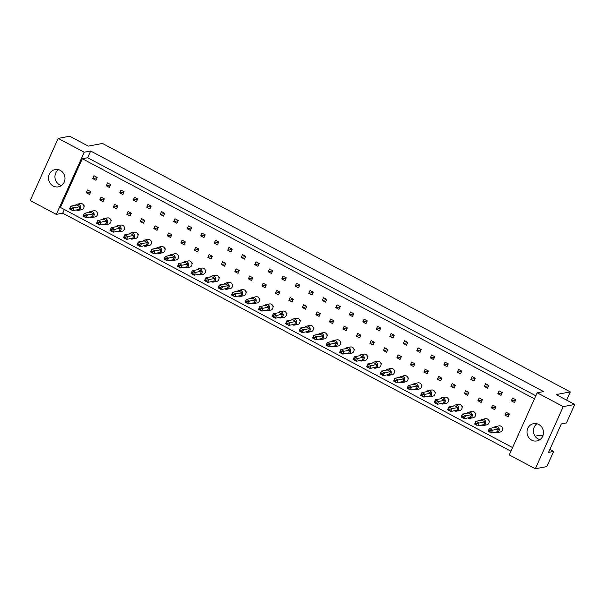 <?xml version="1.0" encoding="UTF-8"?>
<svg xmlns="http://www.w3.org/2000/svg" width="605" height="605" viewBox="0 0 605 605"><rect width="100%" height="100%" fill="white"/><g stroke="black" fill="none" stroke-linecap="round" stroke-linejoin="round"><path stroke-width="0.91" d="M527.787 428.355A8.795 8.213 -100.6 0 0 528.74 437.544A8.795 8.213 -100.6 0 0 536.854 440.962A8.795 8.213 -100.6 0 0 542.67 436.265A8.795 8.213 -100.6 0 0 541.717 427.077A8.795 8.213 -100.6 0 0 533.602 423.666A8.795 8.213 -100.6 0 0 527.787 428.355M536.945 423.772A8.795 8.213 -100.6 0 0 534.207 427.153A8.795 8.213 -100.6 0 0 539.925 439.646M49.307 174.255A8.795 8.213 -100.6 0 0 50.268 183.444A8.795 8.213 -100.6 0 0 58.375 186.854A8.795 8.213 -100.6 0 0 64.198 182.165A8.795 8.213 -100.6 0 0 63.238 172.977A8.795 8.213 -100.6 0 0 55.131 169.559A8.795 8.213 -100.6 0 0 49.307 174.255M58.473 169.672A8.795 8.213 -100.6 0 0 55.728 173.053A8.795 8.213 -100.6 0 0 61.453 185.538M566.613 400.132L570.311 391.911L556.146 394.573L574.75 404.45L566.424 422.986L561.327 423.939L548.546 452.389L553.635 451.428L549.877 449.432M553.635 451.428L546.814 466.606L535.304 468.769L563.24 406.613L574.75 404.45M570.311 391.911L102.464 143.453L88.3 146.115L69.696 136.231L58.186 138.394L84.231 152.233L56.303 214.382L30.25 200.55L58.186 138.394M535.304 468.769L509.259 454.93L537.187 392.781L563.24 406.613M537.187 392.781L543.608 391.571L90.652 151.023L84.231 152.233M64.357 209.542L62.716 213.179L510.93 451.209M62.716 213.179L56.303 214.382M90.652 151.023L87.634 157.746L82.318 158.744L60.424 207.454L512.564 447.571M492.689 405.108L491.434 407.906L494.618 409.6L495.881 406.802L492.689 405.108M499.08 390.89L497.824 393.689L501.016 395.383L502.271 392.584L499.08 390.89M489.097 421.897L489.49 421.027L488.893 420.709M502.604 429.066L502.989 428.196L502.392 427.879M506.196 412.285L504.933 415.083L508.124 416.777L509.38 413.979L506.196 412.285M512.586 398.06L511.323 400.858L514.515 402.552L515.77 399.754L512.586 398.06M82.318 158.744L534.457 398.854M475.59 414.72L475.984 413.858L475.386 413.54M462.091 407.551L462.477 406.681L461.887 406.371M448.585 400.381L448.978 399.512L448.381 399.194M435.086 393.212L435.471 392.342L434.874 392.025M421.579 386.035L421.965 385.173L421.375 384.856M408.072 378.866L408.466 377.996L407.868 377.679M394.573 371.697L394.959 370.827L394.369 370.51M381.067 364.52L381.46 363.658L380.863 363.34M367.56 357.351L367.953 356.481L367.356 356.171M354.061 350.182L354.447 349.312L353.857 348.994M340.554 343.012L340.948 342.143L340.35 341.825M327.055 335.835L327.441 334.973L326.851 334.656M313.549 328.666L313.942 327.797L313.345 327.486M300.042 321.497L300.435 320.627L299.838 320.31M286.543 314.328L286.929 313.458L286.339 313.14M273.036 307.151L273.43 306.289L272.832 305.971M259.537 299.982L259.923 299.112L259.333 298.794M246.031 292.812L246.424 291.943L245.827 291.625M232.524 285.636L232.917 284.774L232.32 284.456M219.025 278.466L219.411 277.597L218.821 277.287M205.518 271.297L205.912 270.427L205.314 270.11M192.019 264.128L192.405 263.258L191.815 262.941M178.513 256.951L178.906 256.089L178.309 255.771M165.006 249.782L165.399 248.912L164.802 248.602M151.507 242.613L151.893 241.743L151.303 241.425M138 235.443L138.394 234.574L137.796 234.256M124.501 228.266L124.887 227.404L124.297 227.087M110.995 221.097L111.388 220.228L110.791 219.91M97.488 213.928L97.881 213.058L97.284 212.741M83.989 206.751L84.375 205.889L83.785 205.571M485.573 383.714L484.318 386.519L487.509 388.213L488.764 385.408L485.573 383.714M472.074 376.544L470.811 379.343L474.002 381.037L475.265 378.238L472.074 376.544M458.567 369.375L457.312 372.173L460.503 373.867L461.759 371.069L458.567 369.375M445.068 362.206L443.805 365.004L446.997 366.698L448.252 363.9L445.068 362.206M431.562 355.029L430.306 357.827L433.49 359.521L434.753 356.723L431.562 355.029M418.055 347.86L416.8 350.658L419.991 352.352L421.246 349.554L418.055 347.86M404.556 340.691L403.293 343.489L406.484 345.183L407.747 342.385L404.556 340.691M391.049 333.514L389.794 336.32L392.985 338.013L394.241 335.208L391.049 333.514M377.55 326.345L376.287 329.143L379.479 330.837L380.734 328.039L377.55 326.345M364.044 319.175L362.788 321.973L365.972 323.667L367.235 320.869L364.044 319.175M350.537 312.006L349.282 314.804L352.473 316.498L353.728 313.7L350.537 312.006M337.038 304.829L335.775 307.635L338.966 309.329L340.229 306.523L337.038 304.829M323.531 297.66L322.276 300.458L325.467 302.152L326.723 299.354L323.531 297.66M310.032 290.491L308.769 293.289L311.961 294.983L313.216 292.185L310.032 290.491M296.526 283.321L295.27 286.12L298.454 287.814L299.717 285.015L296.526 283.321M283.019 276.145L281.764 278.943L284.955 280.637L286.21 277.839L283.019 276.145M269.52 268.975L268.257 271.774L271.448 273.468L272.711 270.669L269.52 268.975M256.013 261.806L254.758 264.604L257.949 266.298L259.205 263.5L256.013 261.806M242.514 254.629L241.251 257.435L244.443 259.129L245.698 256.323L242.514 254.629M229.008 247.46L227.752 250.258L230.936 251.952L232.199 249.154L229.008 247.46M215.501 240.291L214.246 243.089L217.437 244.783L218.692 241.985L215.501 240.291M202.002 233.122L200.739 235.92L203.93 237.614L205.193 234.816L202.002 233.122M188.495 225.945L187.24 228.751L190.431 230.445L191.687 227.639L188.495 225.945M174.996 218.776L173.733 221.574L176.925 223.268L178.18 220.47L174.996 218.776M161.49 211.606L160.234 214.404L163.418 216.098L164.681 213.3L161.49 211.606M147.983 204.437L146.728 207.235L149.919 208.929L151.174 206.131L147.983 204.437M134.484 197.26L133.221 200.058L136.412 201.752L137.675 198.954L134.484 197.26M120.977 190.091L119.722 192.889L122.913 194.583L124.169 191.785L120.977 190.091M107.478 182.922L106.215 185.72L109.407 187.414L110.662 184.616L107.478 182.922M93.972 175.745L92.716 178.551L95.9 180.245L97.163 177.439L93.972 175.745M479.183 397.939L477.927 400.737L481.119 402.431L482.374 399.633L479.183 397.939M465.684 390.769L464.421 393.568L467.612 395.262L468.867 392.464L465.684 390.769M452.177 383.593L450.922 386.398L454.113 388.092L455.368 385.287L452.177 383.593M438.67 376.423L437.415 379.222L440.606 380.916L441.862 378.117L438.67 376.423M425.171 369.254L423.908 372.052L427.1 373.746L428.363 370.948L425.171 369.254M411.665 362.085L410.409 364.883L413.601 366.577L414.856 363.779L411.665 362.085M398.166 354.908L396.903 357.714L400.094 359.408L401.349 356.602L398.166 354.908M384.659 347.739L383.404 350.537L386.587 352.231L387.85 349.433L384.659 347.739M371.152 340.57L369.897 343.368L373.088 345.062L374.344 342.264L371.152 340.57M357.653 333.4L356.39 336.198L359.582 337.892L360.845 335.094L357.653 333.4M344.147 326.224L342.891 329.022L346.083 330.716L347.338 327.918L344.147 326.224M330.648 319.054L329.385 321.852L332.576 323.546L333.831 320.748L330.648 319.054M317.141 311.885L315.886 314.683L319.069 316.377L320.332 313.579L317.141 311.885M303.634 304.708L302.379 307.514L305.57 309.208L306.826 306.402L303.634 304.708M290.135 297.539L288.872 300.337L292.064 302.031L293.327 299.233L290.135 297.539M276.629 290.37L275.373 293.168L278.565 294.862L279.82 292.064L276.629 290.37M263.13 283.201L261.867 285.999L265.058 287.693L266.313 284.894L263.13 283.201M249.623 276.024L248.368 278.829L251.551 280.523L252.814 277.718L249.623 276.024M236.116 268.854L234.861 271.653L238.052 273.347L239.308 270.548L236.116 268.854M222.617 261.685L221.354 264.483L224.546 266.177L225.809 263.379L222.617 261.685M209.111 254.516L207.855 257.314L211.047 259.008L212.302 256.21L209.111 254.516M195.612 247.339L194.349 250.137L197.54 251.831L198.795 249.033L195.612 247.339M182.105 240.17L180.85 242.968L184.033 244.662L185.296 241.864L182.105 240.17M168.598 233.001L167.343 235.799L170.534 237.493L171.79 234.695L168.598 233.001M155.099 225.824L153.836 228.629L157.028 230.323L158.291 227.518L155.099 225.824M141.593 218.655L140.337 221.453L143.529 223.147L144.784 220.349L141.593 218.655M128.094 211.485L126.831 214.283L130.022 215.977L131.277 213.179L128.094 211.485M114.587 204.316L113.332 207.114L116.515 208.808L117.778 206.01L114.587 204.316M101.08 197.139L99.825 199.945L103.016 201.639L104.272 198.833L101.08 197.139M87.581 189.97L86.318 192.768L89.51 194.462L90.773 191.664L87.581 189.97M87.634 157.746L535.841 395.776M535.054 436.197L540.628 435.146L542.844 435.857M515.642 400.049L511.323 400.858M509.251 414.274L504.933 415.083M502.135 392.879L497.824 393.689M488.636 385.703L484.318 386.519M475.129 378.533L470.811 379.343M461.63 371.364L457.312 372.173M448.123 364.195L443.805 365.004M434.617 357.018L430.306 357.827M421.118 349.849L416.8 350.658M407.611 342.68L403.293 343.489M394.105 335.51L389.794 336.32M380.605 328.334L376.287 329.143M367.099 321.164L362.788 321.973M353.6 313.995L349.282 314.804M340.093 306.818L335.775 307.635M326.587 299.649L322.276 300.458M313.087 292.48L308.769 293.289M299.581 285.31L295.27 286.12M286.082 278.134L281.764 278.943M272.575 270.964L268.257 271.774M259.069 263.795L254.758 264.604M245.57 256.626L241.251 257.435M232.063 249.449L227.752 250.258M218.564 242.28L214.246 243.089M205.057 235.111L200.739 235.92M191.551 227.934L187.24 228.751M178.052 220.764L173.733 221.574M164.545 213.595L160.234 214.404M151.046 206.426L146.728 207.235M137.539 199.249L133.221 200.058M124.033 192.08L119.722 192.889M110.533 184.911L106.215 185.72M97.027 177.741L92.716 178.551M495.745 407.097L491.434 407.906M482.245 399.928L477.927 400.737M468.739 392.758L464.421 393.568M455.232 385.589L450.922 386.398M441.733 378.412L437.415 379.222M428.227 371.243L423.908 372.052M414.727 364.074L410.409 364.883M401.221 356.897L396.903 357.714M387.714 349.728L383.404 350.537M374.215 342.559L369.897 343.368M360.709 335.389L356.39 336.198M347.202 328.212L342.891 329.022M333.703 321.043L329.385 321.852M320.196 313.874L315.886 314.683M306.697 306.705L302.379 307.514M293.191 299.528L288.872 300.337M279.684 292.359L275.373 293.168M266.185 285.189L261.867 285.999M252.678 278.013L248.368 278.829M239.179 270.843L234.861 271.653M225.673 263.674L221.354 264.483M212.166 256.505L207.855 257.314M198.667 249.328L194.349 250.137M185.16 242.159L180.85 242.968M171.661 234.99L167.343 235.799M158.155 227.82L153.836 228.629M144.648 220.643L140.337 221.453M131.149 213.474L126.831 214.283M117.642 206.305L113.332 207.114M104.143 199.128L99.825 199.945M90.637 191.959L86.318 192.768M494.905 432.28A3.146 2.934 -100.6 0 0 498.656 427.712A3.146 2.934 -100.6 0 0 494.02 427.591M496.917 432.673L500.237 432.046A3.146 2.934 -100.6 0 0 501.976 427.092A3.146 2.934 -100.6 0 0 499.08 425.867L495.76 426.495M495.374 427.334L489.4 428.453L492.583 430.147L498.565 429.028L495.374 427.334M490.292 430.813L492.583 430.147L491.328 432.953L488.137 431.259L489.4 428.453L488.666 430.926L489.937 431.599L490.292 430.813L489.014 430.14M489.937 431.599L491.328 432.953L497.302 431.826L498.565 429.028M488.137 431.259L488.666 430.926M502.513 428.287L502.989 428.196M481.398 425.111A3.146 2.934 -100.6 0 0 485.149 420.543A3.146 2.934 -100.6 0 0 480.521 420.414M483.418 425.496L486.738 424.876A3.146 2.934 -100.6 0 0 488.469 419.915A3.146 2.934 -100.6 0 0 485.573 418.698L482.253 419.325M481.867 420.165L475.893 421.284L479.084 422.978L485.059 421.859L481.867 420.165M476.785 423.644L479.084 422.978L477.821 425.776L474.638 424.082L475.893 421.284L475.159 423.75L476.438 424.43L476.785 423.644L475.515 422.971M476.438 424.43L477.821 425.776L483.803 424.657L485.059 421.859M474.638 424.082L475.159 423.75M489.014 421.118L489.49 421.027M467.899 417.934A3.146 2.934 -100.6 0 0 471.65 413.366A3.146 2.934 -100.6 0 0 467.015 413.245M469.911 418.327L473.231 417.707A3.146 2.934 -100.6 0 0 474.97 412.746A3.146 2.934 -100.6 0 0 472.074 411.529L468.754 412.149M468.368 412.996L462.386 414.115L465.578 415.809L471.56 414.69L468.368 412.996M463.286 416.474L465.578 415.809L464.322 418.607L461.131 416.913L462.386 414.115L461.653 416.58L462.931 417.261L463.286 416.474L462.008 415.794M462.931 417.261L464.322 418.607L470.297 417.488L471.56 414.69M461.131 416.913L461.653 416.58M475.507 413.941L475.984 413.858M440.886 403.595A3.146 2.934 -100.6 0 0 444.645 399.028A3.146 2.934 -100.6 0 0 440.009 398.899M442.905 403.981L446.225 403.361A3.146 2.934 -100.6 0 0 447.965 398.4A3.146 2.934 -100.6 0 0 445.068 397.183L441.748 397.81M441.363 398.65L435.381 399.769L438.572 401.463L444.546 400.344L441.363 398.65M436.281 402.128L438.572 401.463L437.317 404.269L434.125 402.575L435.381 399.769L434.647 402.234L435.925 402.915L436.281 402.128L435.003 401.455M435.925 402.915L437.317 404.269L443.291 403.142L444.546 400.344M434.125 402.575L434.647 402.234M448.502 399.602L448.978 399.512M413.88 389.249A3.146 2.934 -100.6 0 0 417.632 384.682A3.146 2.934 -100.6 0 0 413.003 384.561M415.9 389.643L419.22 389.015A3.146 2.934 -100.6 0 0 420.951 384.062A3.146 2.934 -100.6 0 0 418.055 382.844L414.735 383.464M414.349 384.304L408.375 385.43L411.566 387.124L417.541 385.998L414.349 384.304M409.267 387.79L411.566 387.124L410.303 389.923L407.12 388.228L408.375 385.43L407.641 387.896L408.92 388.569L409.267 387.79L407.997 387.109M408.92 388.569L410.303 389.923L416.285 388.803L417.541 385.998M407.12 388.228L407.641 387.896M421.496 385.256L421.965 385.173M386.875 374.911A3.146 2.934 -100.6 0 0 390.626 370.343A3.146 2.934 -100.6 0 0 385.998 370.215M388.886 375.297L392.214 374.676A3.146 2.934 -100.6 0 0 393.946 369.715A3.146 2.934 -100.6 0 0 391.049 368.498L387.729 369.126M387.344 369.965L381.369 371.084L384.561 372.778L390.535 371.659L387.344 369.965M382.262 373.444L384.561 372.778L383.298 375.576L380.106 373.882L381.369 371.084L380.636 373.55L381.906 374.23L382.262 373.444L380.984 372.771M381.906 374.23L383.298 375.576L389.28 374.457L390.535 371.659M380.106 373.882L380.636 373.55M394.49 370.918L394.959 370.827M454.393 410.765A3.146 2.934 -100.6 0 0 458.144 406.197A3.146 2.934 -100.6 0 0 453.516 406.076M456.404 411.158L459.732 410.53A3.146 2.934 -100.6 0 0 461.464 405.577A3.146 2.934 -100.6 0 0 458.567 404.359L455.247 404.979M454.862 405.819L448.887 406.946L452.079 408.64L458.053 407.513L454.862 405.819M449.78 409.305L452.079 408.64L450.816 411.438L447.624 409.744L448.887 406.946L448.154 409.411L449.432 410.084L449.78 409.305L448.502 408.625M449.432 410.084L450.816 411.438L456.798 410.311L458.053 407.513M447.624 409.744L448.154 409.411M462.008 406.772L462.477 406.681M427.387 396.426A3.146 2.934 -100.6 0 0 431.138 391.858A3.146 2.934 -100.6 0 0 426.502 391.73M429.399 396.812L432.719 396.192A3.146 2.934 -100.6 0 0 434.458 391.231A3.146 2.934 -100.6 0 0 431.562 390.013L428.242 390.633M427.856 391.48L421.882 392.6L425.065 394.294L431.047 393.174L427.856 391.48M422.774 394.959L425.065 394.294L423.81 397.092L420.619 395.398L421.882 392.6L421.148 395.065L422.419 395.746L422.774 394.959L421.496 394.286M422.419 395.746L423.81 397.092L429.784 395.973L431.047 393.174M420.619 395.398L421.148 395.065M434.995 392.433L435.471 392.342M400.381 382.08A3.146 2.934 -100.6 0 0 404.132 377.512A3.146 2.934 -100.6 0 0 399.497 377.391M402.393 382.473L405.713 381.846A3.146 2.934 -100.6 0 0 407.452 376.892A3.146 2.934 -100.6 0 0 404.556 375.667L401.236 376.295M400.85 377.134L394.868 378.261L398.06 379.955L404.034 378.828L400.85 377.134M395.768 380.621L398.06 379.955L396.804 382.753L393.613 381.059L394.868 378.261L394.135 380.726L395.413 381.4L395.768 380.621L394.49 379.94M395.413 381.4L396.804 382.753L402.779 381.626L404.034 378.828M393.613 381.059L394.135 380.726M407.989 378.087L408.466 377.996M373.368 367.734A3.146 2.934 -100.6 0 0 377.127 363.174A3.146 2.934 -100.6 0 0 372.491 363.045M375.387 368.127L378.707 367.507A3.146 2.934 -100.6 0 0 380.447 362.546A3.146 2.934 -100.6 0 0 377.55 361.329L374.23 361.949M373.837 362.796L367.863 363.915L371.054 365.609L377.028 364.49L373.837 362.796M368.755 366.275L371.054 365.609L369.799 368.407L366.607 366.713L367.863 363.915L367.129 366.38L368.407 367.061L368.755 366.275L367.485 365.594M368.407 367.061L369.799 368.407L375.773 367.288L377.028 364.49M366.607 366.713L367.129 366.38M380.984 363.741L381.46 363.658M359.869 360.565A3.146 2.934 -100.6 0 0 363.62 355.997A3.146 2.934 -100.6 0 0 358.984 355.876M361.881 360.958L365.201 360.33A3.146 2.934 -100.6 0 0 366.94 355.377A3.146 2.934 -100.6 0 0 364.044 354.159L360.724 354.78M360.338 355.619L354.364 356.746L357.547 358.44L363.529 357.313L360.338 355.619M355.256 359.105L357.547 358.44L356.292 361.238L353.101 359.544L354.364 356.746L353.63 359.211L354.901 359.884L355.256 359.105L353.978 358.425M354.901 359.884L356.292 361.238L362.266 360.119L363.529 357.313M353.101 359.544L353.63 359.211M367.477 356.572L367.953 356.481M332.863 346.226A3.146 2.934 -100.6 0 0 336.614 341.659A3.146 2.934 -100.6 0 0 331.979 341.53M334.875 346.612L338.195 345.992A3.146 2.934 -100.6 0 0 339.934 341.031A3.146 2.934 -100.6 0 0 337.038 339.813L333.718 340.441M333.332 341.28L327.35 342.4L330.542 344.094L336.516 342.974L333.332 341.28M328.25 344.759L330.542 344.094L329.286 346.892L326.095 345.198L327.35 342.4L326.617 344.865L327.895 345.546L328.25 344.759L326.972 344.086M327.895 345.546L329.286 346.892L335.261 345.773L336.516 342.974M326.095 345.198L326.617 344.865M340.471 342.233L340.948 342.143M305.85 331.88A3.146 2.934 -100.6 0 0 309.609 327.313A3.146 2.934 -100.6 0 0 304.973 327.192M307.869 332.274L311.189 331.646A3.146 2.934 -100.6 0 0 312.929 326.692A3.146 2.934 -100.6 0 0 310.032 325.475L306.705 326.095M306.319 326.934L300.345 328.061L303.536 329.755L309.51 328.628L306.319 326.934M301.237 330.421L303.536 329.755L302.281 332.553L299.089 330.859L300.345 328.061L299.611 330.527L300.889 331.2L301.237 330.421L299.967 329.74M300.889 331.2L302.281 332.553L308.255 331.427L309.51 328.628M299.089 330.859L299.611 330.527M313.466 327.887L313.942 327.797M346.363 353.396A3.146 2.934 -100.6 0 0 350.113 348.828A3.146 2.934 -100.6 0 0 345.485 348.707M348.382 353.789L351.702 353.161A3.146 2.934 -100.6 0 0 353.433 348.208A3.146 2.934 -100.6 0 0 350.537 346.983L347.217 347.61M346.831 348.45L340.857 349.569L344.048 351.263L350.023 350.144L346.831 348.45M341.749 351.928L344.048 351.263L342.785 354.069L339.602 352.375L340.857 349.569L340.123 352.042L341.401 352.715L341.749 351.928L340.479 351.255M341.401 352.715L342.785 354.069L348.767 352.942L350.023 350.144M339.602 352.375L340.123 352.042M353.978 349.403L354.447 349.312M319.357 339.05A3.146 2.934 -100.6 0 0 323.108 334.482A3.146 2.934 -100.6 0 0 318.48 334.361M321.368 339.443L324.688 338.823A3.146 2.934 -100.6 0 0 326.428 333.862A3.146 2.934 -100.6 0 0 323.531 332.644L320.211 333.264M319.826 334.111L313.851 335.23L317.043 336.924L323.017 335.805L319.826 334.111M314.744 337.59L317.043 336.924L315.78 339.723L312.588 338.029L313.851 335.23L313.118 337.696L314.388 338.376L314.744 337.59L313.466 336.909M314.388 338.376L315.78 339.723L321.754 338.603L323.017 335.805M312.588 338.029L313.118 337.696M326.965 335.057L327.441 334.973M292.351 324.711A3.146 2.934 -100.6 0 0 296.102 320.143A3.146 2.934 -100.6 0 0 291.466 320.015M294.363 325.097L297.683 324.477A3.146 2.934 -100.6 0 0 299.422 319.516A3.146 2.934 -100.6 0 0 296.526 318.298L293.206 318.926M292.82 319.765L286.846 320.884L290.029 322.578L296.011 321.459L292.82 319.765M287.738 323.244L290.029 322.578L288.774 325.384L285.583 323.69L286.846 320.884L286.112 323.35L287.383 324.03L287.738 323.244L286.46 322.571M287.383 324.03L288.774 325.384L294.748 324.257L296.011 321.459M285.583 323.69L286.112 323.35M299.959 320.718L300.435 320.627M265.345 310.365A3.146 2.934 -100.6 0 0 269.096 305.797A3.146 2.934 -100.6 0 0 264.461 305.676M267.357 310.758L270.677 310.131A3.146 2.934 -100.6 0 0 272.416 305.177A3.146 2.934 -100.6 0 0 269.52 303.96L266.2 304.58M265.814 305.419L259.832 306.546L263.024 308.24L268.998 307.113L265.814 305.419M260.732 308.905L263.024 308.24L261.768 311.038L258.577 309.344L259.832 306.546L259.099 309.011L260.377 309.684L260.732 308.905L259.454 308.225M260.377 309.684L261.768 311.038L267.743 309.919L268.998 307.113M258.577 309.344L259.099 309.011M272.953 306.372L273.43 306.289M238.332 296.026A3.146 2.934 -100.6 0 0 242.083 291.459A3.146 2.934 -100.6 0 0 237.455 291.33M240.351 296.412L243.671 295.792A3.146 2.934 -100.6 0 0 245.411 290.831A3.146 2.934 -100.6 0 0 242.514 289.613L239.187 290.241M238.801 291.081L232.827 292.2L236.018 293.894L241.992 292.775L238.801 291.081M233.719 294.559L236.018 293.894L234.763 296.692L231.571 294.998L232.827 292.2L232.093 294.665L233.371 295.346L233.719 294.559L232.449 293.886M233.371 295.346L234.763 296.692L240.737 295.573L241.992 292.775M231.571 294.998L232.093 294.665M245.948 292.034L246.424 291.943M211.326 281.68A3.146 2.934 -100.6 0 0 215.077 277.113A3.146 2.934 -100.6 0 0 210.449 276.992M213.346 282.074L216.666 281.446A3.146 2.934 -100.6 0 0 218.397 276.493A3.146 2.934 -100.6 0 0 215.501 275.275L212.181 275.895M211.795 276.735L205.821 277.861L209.012 279.555L214.987 278.429L211.795 276.735M206.713 280.221L209.012 279.555L207.749 282.353L204.566 280.659L205.821 277.861L205.087 280.327L206.365 281L206.713 280.221L205.435 279.54M206.365 281L207.749 282.353L213.731 281.234L214.987 278.429M204.566 280.659L205.087 280.327M218.942 277.687L219.411 277.597M184.321 267.342A3.146 2.934 -100.6 0 0 188.072 262.774A3.146 2.934 -100.6 0 0 183.436 262.646M186.332 267.728L189.652 267.107A3.146 2.934 -100.6 0 0 191.392 262.147A3.146 2.934 -100.6 0 0 188.495 260.929L185.175 261.549M184.79 262.396L178.815 263.515L182.007 265.209L187.981 264.09L184.79 262.396M179.708 265.875L182.007 265.209L180.744 268.007L177.552 266.313L178.815 263.515L178.082 265.981L179.352 266.661L179.708 265.875L178.43 265.202M179.352 266.661L180.744 268.007L186.718 266.888L187.981 264.09M177.552 266.313L178.082 265.981M191.929 263.349L192.405 263.258M157.315 252.996A3.146 2.934 -100.6 0 0 161.066 248.428A3.146 2.934 -100.6 0 0 156.43 248.307M159.327 253.389L162.647 252.761A3.146 2.934 -100.6 0 0 164.386 247.808A3.146 2.934 -100.6 0 0 161.49 246.59L158.17 247.211M157.784 248.05L151.81 249.177L154.993 250.871L160.975 249.744L157.784 248.05M152.702 251.536L154.993 250.871L153.738 253.669L150.547 251.975L151.81 249.177L151.069 251.642L152.347 252.315L152.702 251.536L151.424 250.856M152.347 252.315L153.738 253.669L159.712 252.542L160.975 249.744M150.547 251.975L151.069 251.642M164.923 249.003L165.399 248.912M130.302 238.65A3.146 2.934 -100.6 0 0 134.06 234.09A3.146 2.934 -100.6 0 0 129.425 233.961M132.321 239.043L135.641 238.423A3.146 2.934 -100.6 0 0 137.38 233.462A3.146 2.934 -100.6 0 0 134.484 232.244L131.164 232.864M130.778 233.712L124.796 234.831L127.988 236.525L133.962 235.405L130.778 233.712M125.696 237.19L127.988 236.525L126.732 239.323L123.541 237.629L124.796 234.831L124.063 237.296L125.341 237.977L125.696 237.19L124.418 236.51M125.341 237.977L126.732 239.323L132.707 238.204L133.962 235.405M123.541 237.629L124.063 237.296M137.917 234.664L138.394 234.574M103.296 224.311A3.146 2.934 -100.6 0 0 107.047 219.744A3.146 2.934 -100.6 0 0 102.419 219.623M105.315 224.705L108.635 224.077A3.146 2.934 -100.6 0 0 110.367 219.123A3.146 2.934 -100.6 0 0 107.471 217.898L104.151 218.526M103.765 219.365L97.791 220.485L100.982 222.179L106.956 221.059L103.765 219.365M98.683 222.852L100.982 222.179L99.727 224.984L96.535 223.29L97.791 220.485L97.057 222.958L98.335 223.631L98.683 222.852L97.413 222.171M98.335 223.631L99.727 224.984L105.701 223.858L106.956 221.059M96.535 223.29L97.057 222.958M110.912 220.318L111.388 220.228M76.29 209.965A3.146 2.934 -100.6 0 0 80.041 205.405A3.146 2.934 -100.6 0 0 75.413 205.276M78.31 210.359L81.63 209.738A3.146 2.934 -100.6 0 0 83.361 204.777A3.146 2.934 -100.6 0 0 80.465 203.56L77.145 204.18M76.759 205.027L70.785 206.146L73.976 207.84L79.951 206.721L76.759 205.027M71.677 208.506L73.976 207.84L72.713 210.638L69.53 208.944L70.785 206.146L70.051 208.612L71.329 209.292L71.677 208.506L70.399 207.825M71.329 209.292L72.713 210.638L78.695 209.519L79.951 206.721M69.53 208.944L70.051 208.612M83.906 205.972L84.375 205.889M278.845 317.534A3.146 2.934 -100.6 0 0 282.596 312.974A3.146 2.934 -100.6 0 0 277.967 312.846M280.864 317.927L284.184 317.307A3.146 2.934 -100.6 0 0 285.915 312.346A3.146 2.934 -100.6 0 0 283.019 311.129L279.699 311.749M279.313 312.596L273.339 313.715L276.53 315.409L282.505 314.29L279.313 312.596M274.231 316.075L276.53 315.409L275.267 318.207L272.084 316.513L273.339 313.715L272.605 316.181L273.884 316.861L274.231 316.075L272.961 315.402M273.884 316.861L275.267 318.207L281.249 317.088L282.505 314.29M272.084 316.513L272.605 316.181M286.46 313.549L286.929 313.458M251.839 303.196A3.146 2.934 -100.6 0 0 255.59 298.628A3.146 2.934 -100.6 0 0 250.954 298.507M253.85 303.589L257.17 302.961A3.146 2.934 -100.6 0 0 258.91 298.008A3.146 2.934 -100.6 0 0 256.013 296.783L252.693 297.41M252.308 298.25L246.333 299.377L249.525 301.071L255.499 299.944L252.308 298.25M247.226 301.736L249.525 301.071L248.262 303.869L245.07 302.175L246.333 299.377L245.6 301.842L246.87 302.515L247.226 301.736L245.948 301.056M246.87 302.515L248.262 303.869L254.236 302.742L255.499 299.944M245.07 302.175L245.6 301.842M259.447 299.203L259.923 299.112M224.833 288.85A3.146 2.934 -100.6 0 0 228.584 284.289A3.146 2.934 -100.6 0 0 223.948 284.161M226.845 289.243L230.165 288.623A3.146 2.934 -100.6 0 0 231.904 283.662A3.146 2.934 -100.6 0 0 229.008 282.444L225.688 283.064M225.302 283.911L219.328 285.031L222.511 286.725L228.493 285.605L225.302 283.911M220.22 287.39L222.511 286.725L221.256 289.523L218.065 287.829L219.328 285.031L218.594 287.496L219.865 288.177L220.22 287.39L218.942 286.709M219.865 288.177L221.256 289.523L227.23 288.404L228.493 285.605M218.065 287.829L218.594 287.496M232.441 284.857L232.917 284.774M197.827 274.511A3.146 2.934 -100.6 0 0 201.578 269.943A3.146 2.934 -100.6 0 0 196.943 269.822M199.839 274.904L203.159 274.277A3.146 2.934 -100.6 0 0 204.898 269.323A3.146 2.934 -100.6 0 0 202.002 268.098L198.682 268.726M198.296 269.565L192.314 270.685L195.506 272.379L201.48 271.259L198.296 269.565M193.214 273.044L195.506 272.379L194.25 275.184L191.059 273.49L192.314 270.685L191.581 273.157L192.859 273.831L193.214 273.044L191.936 272.371M192.859 273.831L194.25 275.184L200.225 274.057L201.48 271.259M191.059 273.49L191.581 273.157M205.435 270.518L205.912 270.427M170.814 260.165A3.146 2.934 -100.6 0 0 174.565 255.597A3.146 2.934 -100.6 0 0 169.937 255.476M172.833 260.558L176.153 259.938A3.146 2.934 -100.6 0 0 177.893 254.977A3.146 2.934 -100.6 0 0 174.989 253.76L171.669 254.38M171.283 255.219L165.309 256.346L168.5 258.04L174.474 256.913L171.283 255.219M166.201 258.706L168.5 258.04L167.245 260.838L164.053 259.144L165.309 256.346L164.575 258.811L165.853 259.492L166.201 258.706L164.931 258.025M165.853 259.492L167.245 260.838L173.219 259.719L174.474 256.913M164.053 259.144L164.575 258.811M178.43 256.172L178.906 256.089M143.808 245.827A3.146 2.934 -100.6 0 0 147.559 241.259A3.146 2.934 -100.6 0 0 142.931 241.13M145.828 246.212L149.148 245.592A3.146 2.934 -100.6 0 0 150.879 240.631A3.146 2.934 -100.6 0 0 147.983 239.414L144.663 240.041M144.277 240.881L138.303 242L141.494 243.694L147.469 242.575L144.277 240.881M139.195 244.359L141.494 243.694L140.231 246.5L137.048 244.806L138.303 242L137.569 244.465L138.847 245.146L139.195 244.359L137.917 243.686M138.847 245.146L140.231 246.5L146.213 245.373L147.469 242.575M137.048 244.806L137.569 244.465M151.424 241.834L151.893 241.743M116.803 231.481A3.146 2.934 -100.6 0 0 120.554 226.913A3.146 2.934 -100.6 0 0 115.918 226.792M118.814 231.874L122.134 231.246A3.146 2.934 -100.6 0 0 123.874 226.293A3.146 2.934 -100.6 0 0 120.977 225.075L117.657 225.695M117.272 226.535L111.297 227.662L114.481 229.355L120.463 228.229L117.272 226.535M112.19 230.021L114.481 229.355L113.226 232.154L110.034 230.46L111.297 227.662L110.564 230.127L111.834 230.8L112.19 230.021L110.912 229.34M111.834 230.8L113.226 232.154L119.2 231.034L120.463 228.229M110.034 230.46L110.564 230.127M124.411 227.488L124.887 227.404M89.797 217.142A3.146 2.934 -100.6 0 0 93.548 212.574A3.146 2.934 -100.6 0 0 88.912 212.446M91.809 217.528L95.129 216.908A3.146 2.934 -100.6 0 0 96.868 211.947A3.146 2.934 -100.6 0 0 93.972 210.729L90.652 211.357M90.266 212.196L84.284 213.315L87.475 215.009L93.457 213.89L90.266 212.196M85.184 215.675L87.475 215.009L86.22 217.808L83.029 216.114L84.284 213.315L83.55 215.781L84.829 216.461L85.184 215.675L83.906 215.002M84.829 216.461L86.22 217.808L92.194 216.688L93.457 213.89M83.029 216.114L83.55 215.781M97.405 213.149L97.881 213.058"/></g></svg>
